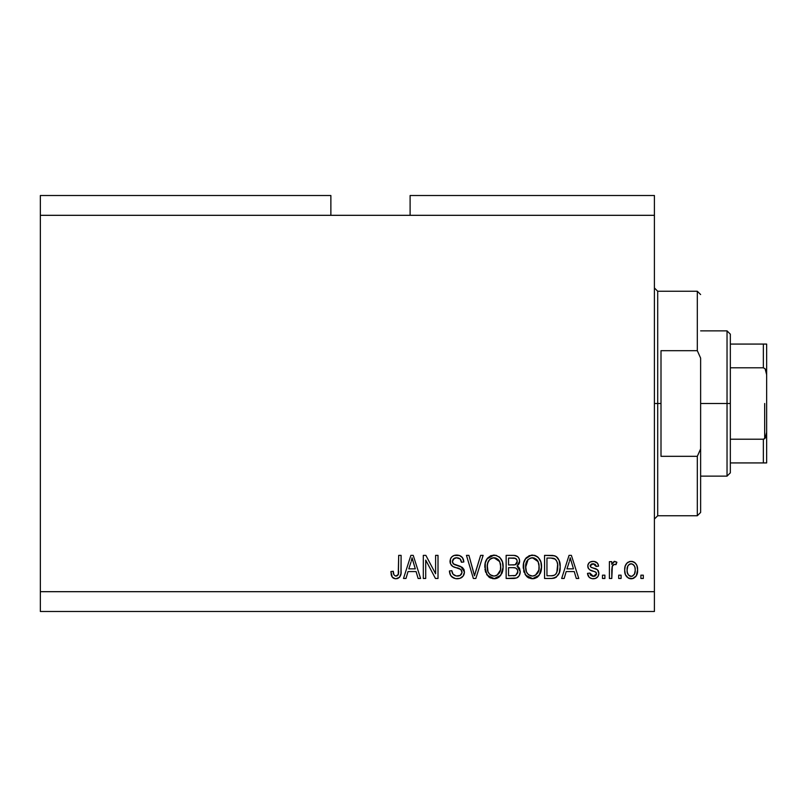 <?xml version="1.0" encoding="UTF-8"?>
<svg xmlns="http://www.w3.org/2000/svg" width="807" height="807" viewBox="0 0 807 807"><rect width="100%" height="100%" fill="white"/><g stroke="black" fill="none" stroke-linecap="round" stroke-linejoin="round"><path stroke-width="1.21" d="M40.35 195.516L330.87 195.516L40.35 195.516L40.35 215.318L330.87 215.318L330.87 195.516L330.87 215.318L40.35 215.318L40.35 591.682L654.406 591.682L654.406 215.318L330.87 215.318L654.406 215.318L654.406 195.516L410.107 195.516L654.406 195.516L654.406 591.682L40.35 591.682L40.35 611.484L654.406 611.484L40.35 611.484L40.35 195.516M425.713 578.468L425.713 560.078L425.713 578.468L423.312 578.468L423.312 555.367L425.864 555.367L435.609 573.787L435.609 555.367L438.009 555.367L438.009 578.468L435.447 578.468L425.713 560.078L435.447 578.468L438.009 578.468L438.009 555.367L435.609 555.367L435.609 573.787L425.864 555.367L423.312 555.367L423.312 578.468L425.713 578.468L423.312 578.468L423.312 555.367L425.864 555.367M457.145 578.77L457.145 578.77C461.574 578.649 463.995 576.4 464.428 572.042L463.218 575.976L459.899 578.397L455.602 578.659L451.527 576.622L449.933 574.009L449.418 570.973L451.819 570.67L453.04 574.191L456.278 575.986L460.131 575.441L462.007 572.546L460.858 569.49L452.838 566.464L450.457 563.77L450.477 558.858L451.94 556.729L454.17 555.438L459.465 555.488L462.552 557.758L463.823 561.965L461.422 562.267L460.141 558.938L456.399 557.768L453.171 559.19L452.455 562.076L453.988 564.375L462.361 567.422L463.934 569.48L464.428 572.042L460.858 566.524L453.171 563.79L452.424 561.45C452.737 558.948 454.2 557.718 456.802 557.768C459.667 557.879 461.211 559.372 461.422 562.267L463.823 561.965C463.49 557.576 461.12 555.277 456.722 555.065C452.606 555.216 450.367 557.324 450.024 561.39C450.417 565.011 452.495 567.129 456.248 567.745C459.385 567.967 461.301 569.429 462.028 572.113C461.685 574.776 460.131 576.097 457.357 576.067C453.968 575.855 452.132 574.059 451.819 570.67L449.418 570.973C449.711 575.865 452.283 578.468 457.145 578.77L456.369 578.74M475.494 572.123L480.629 555.367L483.131 555.367L475.848 578.468L473.366 578.468L466.456 555.367L468.928 555.367L474.476 575.774L480.629 555.367L483.131 555.367L480.629 555.367L474.476 575.774L468.928 555.367L466.456 555.367L473.366 578.468L475.848 578.468L473.366 578.468L466.456 555.367L468.928 555.367L473.558 572.143M493.985 578.77L490.111 577.842L488.487 576.662L485.38 571.376L485.249 562.983L487.489 558.182L490.868 555.64L496.073 555.317L499.916 557.546L502.438 561.914L503.114 568.037L501.893 573.353L498.676 577.348L493.985 578.77L500.784 575.24L503.144 566.938C503.316 560.219 500.269 556.265 494.005 555.065C487.61 556.295 484.553 560.351 484.836 567.22L487.176 575.149L494.489 578.75M532.408 578.77L528.535 577.842L526.91 576.662L523.793 571.376L523.672 562.983L525.902 558.182L529.281 555.64L534.496 555.317L538.33 557.546L540.861 561.914L541.527 568.037L540.317 573.353L537.099 577.348L532.408 578.77L539.207 575.24L541.558 566.938C541.729 560.219 538.683 556.265 532.418 555.065C526.023 556.295 522.976 560.351 523.249 567.22L525.589 575.149L532.902 578.75M621.087 575.169L621.087 578.468L618.687 578.468L618.687 575.169L621.087 575.169L618.687 575.169L618.687 578.468L621.087 578.468L618.687 578.468L618.687 575.169L621.087 575.169L621.087 578.468L621.087 575.169M631.528 578.76L631.145 578.77C635.755 577.862 637.913 574.907 637.601 569.893L636.289 575.865L632.678 578.589L628.229 578.024L625.385 574.554L624.689 570.065L625.213 566.05L627.009 563.024L629.631 561.541L632.627 561.541L635.22 562.993L636.874 565.475L637.601 569.893C637.792 565.061 635.644 562.217 631.145 561.369C626.585 562.237 624.426 565.142 624.689 570.065C624.447 574.977 626.595 577.883 631.145 578.77L630.761 578.76M397.185 578.639L394.855 578.69L392.595 577.54L391.334 575.179L390.891 571.568L393.291 571.265L393.866 574.675L395.228 575.956L396.772 575.956L398.234 574.695L398.698 555.367L401.099 555.367L400.938 573.696L399.475 577.338L395.884 578.77C399.818 577.994 401.563 575.421 401.099 571.053L401.099 555.367L398.698 555.367L398.386 574.332L395.985 576.067C393.897 575.371 392.999 573.767 393.291 571.265L390.891 571.568L392.273 577.136L395.359 578.75M564.164 578.468L566.181 571.568L564.164 578.468L561.662 578.468L569.046 555.367L571.386 555.367L578.77 578.468L576.279 578.468L574.261 571.568L566.181 571.568L574.261 571.568L576.279 578.468L578.77 578.468L571.386 555.367L569.046 555.367L561.662 578.468L564.164 578.468L561.662 578.468L569.046 555.367L571.386 555.367L578.77 578.468L576.279 578.468M593.206 578.77L593.206 578.77C596.726 578.639 598.623 576.834 598.885 573.353L597.997 576.501L595.384 578.458L592.106 578.7L589.191 577.318L587.476 573.374L589.877 573.071L590.906 575.492L593.367 576.369L595.526 575.754L596.484 573.767L595.808 572.143L589.685 569.782L588.263 568.219L587.859 565.152L589.332 562.57L591.107 561.622L594.113 561.43L597.604 563.306L598.582 566.171L596.181 566.464L595.284 564.446L593.185 563.77L591.198 564.164L590.189 566.03L591.188 567.351L597.402 569.692L598.885 573.353C598.612 570.307 596.857 568.582 593.629 568.178L590.936 567.22L590.179 565.818L593.185 563.77L596.181 566.464L598.582 566.171C598.138 563.024 596.312 561.42 593.105 561.369C589.867 561.41 588.091 563.004 587.778 566.161C588.364 569.187 590.331 570.902 593.67 571.316L595.929 572.244L596.484 573.767L593.367 576.369L589.877 573.071L587.476 573.374C587.91 576.793 589.816 578.599 593.206 578.77L592.651 578.75M604.887 575.169L604.887 578.468L602.486 578.468L602.486 575.169L604.887 575.169L602.486 575.169L602.486 578.468L604.887 578.468L602.486 578.468L602.486 575.169L604.887 575.169L604.887 578.468L604.887 575.169M612.362 565.878L611.787 578.468L609.386 578.468L609.386 561.662L611.787 561.662L611.787 564.345L614.077 561.44L616.891 562.267L615.983 564.668L614.046 564.396L612.574 565.465L611.787 569.762L612.21 566.322L614.359 564.365L615.983 564.668L616.891 562.267L614.621 561.369L611.787 564.345L611.787 561.662L609.386 561.662L609.386 578.468L611.787 578.468L609.386 578.468L609.386 561.662L611.787 561.662M643.3 575.169L643.3 578.468L640.899 578.468L640.899 575.169L643.3 575.169L640.899 575.169L640.899 578.468L643.3 578.468L640.899 578.468L640.899 575.169L643.3 575.169L643.3 578.468L643.3 575.169M551.897 578.458L551.373 578.468C557.647 577.53 560.572 573.636 560.169 566.786L559.221 572.93L556.205 577.247L552.412 578.437L544.554 578.468L544.554 555.367L552.926 555.438L556.205 556.517L559.1 560.381L560.169 566.786C560.542 561.874 558.737 558.202 554.752 555.791L544.554 555.367L544.554 578.468L551.373 578.468L544.554 578.468L544.554 555.367M513.948 578.458L513.252 578.468C517.721 578.437 520.051 576.168 520.253 571.689L519.244 575.694L516.682 577.953L506.14 578.468L506.14 555.367L514.523 555.418L517.832 556.79L519.194 558.797L519.607 561.894L519.002 563.942L517.065 566.02L519.537 568.34L520.253 571.689L517.065 566.02L519.647 561.178C519.304 557.324 517.186 555.387 513.313 555.367L506.14 555.367L506.14 578.468L513.252 578.468L506.14 578.468L506.14 555.367L513.313 555.367M406.002 578.468L408.019 571.568L406.002 578.468L403.5 578.468L410.884 555.367L413.224 555.367L420.608 578.468L418.117 578.468L416.089 571.568L408.019 571.568L416.089 571.568L418.117 578.468L420.608 578.468L413.224 555.367L410.884 555.367L403.5 578.468L406.002 578.468L403.5 578.468L410.884 555.367L413.224 555.367L420.608 578.468L418.117 578.468M654.406 611.484L654.406 591.682L654.406 611.484M410.107 195.516L410.107 215.318L410.107 195.516M391.869 576.501L391.577 575.865M391.324 575.159L391.163 574.483M390.891 571.568L393.291 571.265L393.332 572.042M393.413 572.799L393.725 574.302M395.601 576.047L396.459 576.027M396.772 575.956L397.468 575.603M398.053 575.008L398.597 573.242M398.638 572.788L398.698 571.235M398.698 555.367L401.099 555.367L401.059 572.375M400.736 574.766L400.433 575.754M400.938 573.696L399.848 576.864M399.485 577.328L397.76 578.468M393.866 578.407L392.908 577.832M569.47 561.067L570.216 557.768L573.464 568.864L566.968 568.864L569.147 562.146L566.968 568.864L573.464 568.864L570.216 557.768L569.47 561.067M571.295 561.743L571.053 560.905M588.021 575.482L588.646 576.652M588.626 576.622L588.293 576.077M588.031 575.502L587.688 574.453M587.567 573.908L587.476 573.374L589.877 573.071L590.189 574.362M590.24 574.513L590.895 575.492M592.57 576.309L594.487 576.248M595.041 576.047L596.282 574.796M596.423 574.332L596.454 573.353M596.484 573.767L596.07 572.395M596.363 572.94L595.929 572.244M595.929 572.234L594.84 571.699M594.83 571.689L593.67 571.316M592.681 571.003L591.904 570.751M587.889 567.22L588.343 568.38M587.859 565.152L588.162 564.154M588.656 563.296L589.332 562.57M589.988 562.106L593.105 561.369M595.092 561.632L597.604 563.306M598.088 564.194L598.401 565.172M598.582 566.171L596.181 566.464L595.919 565.394M593.75 563.8L592.167 563.851M590.24 565.314L590.23 566.242M590.179 565.818L591.188 567.351M591.45 567.462L592.399 567.795M592.802 567.926L590.936 567.22M594.628 568.491L595.536 568.794M598.078 570.408L598.431 571.033M598.865 573.908L598.794 574.473M597.987 576.511L596.575 577.903M595.384 578.458L594.315 578.7M589.685 569.782L591.632 570.65M614.349 561.39L614.934 561.39M616.377 561.914L616.891 562.267L615.59 564.537M615.983 564.668L614.026 564.396M611.787 578.468L611.787 569.762M612.21 566.322L613.703 564.486M612.412 563.034L612.079 563.679M630.358 578.73L629.631 578.589M628.875 578.337L628.239 578.024M627.009 577.086L625.385 574.554M625.395 574.584L624.759 571.588M624.709 570.831L624.689 570.065M625.223 566.03L625.566 565.102M626.04 564.214L627.009 563.024M627.604 562.509L628.209 562.116M629.198 561.672L630.388 561.41M631.931 561.41L632.627 561.541M632.648 561.551L634.02 562.096M634.03 562.106L634.645 562.509M635.22 563.004L635.704 563.508M636.874 565.475L637.298 566.918M637.318 566.978L637.53 568.38M636.925 574.483L636.693 575.078M636.269 575.895L635.351 577.055M633.233 578.417L631.911 578.73M632.678 578.589L634.1 578.014M629.258 564.335L627.846 566.01L627.089 570.055C626.807 566.726 628.139 564.628 631.084 563.77C634.11 564.577 635.472 566.675 635.2 570.055L635.038 567.946M635.038 572.183L635.2 570.055C635.472 573.394 634.151 575.492 631.205 576.369L632.849 575.905M628.401 574.977L627.241 572.163L628.35 574.917M628.451 575.038L631.205 576.369C628.179 575.562 626.807 573.454 627.089 570.055L627.362 572.748M633.677 564.92L631.609 563.8L629.147 564.416L629.914 563.982M628.411 565.142L628.048 565.646M635.038 567.967L634.706 566.625M634.806 566.938L633.919 565.213M634.413 565.969L632.607 564.113M632.224 576.208L634.443 574.11L635.19 570.579M634.02 574.796L634.433 574.12M634.595 573.787L634.816 573.141M551.867 555.377L555.125 555.942M556.225 556.527L557.435 557.607M557.778 558.03L558.383 558.928M559.947 563.568L560.108 565.112M560.078 568.824L560.028 569.419M559.776 570.932L559.544 571.901M559.473 572.153L559.231 572.899M556.154 577.277L554.5 578.054M554.449 578.064L553.289 578.326M557.637 564.426L556.941 561.551L555.277 559.15L551.02 558.061L554.288 558.525C556.931 560.522 558.091 563.276 557.768 566.756L557.637 564.406L556.84 572.405L557.587 569.449M557.466 563.336L557.344 562.782M553.32 575.562L555.347 574.624L556.84 572.405C555.761 574.856 553.834 575.976 551.08 575.774L554.127 575.33M546.954 575.774L546.954 558.061L551.02 558.061L546.954 558.061L546.954 575.774L551.08 575.774L546.954 575.774M556.487 560.653L556.073 560.018M557.435 570.337L557.758 566.171M552.472 575.694L553.178 575.593M524.126 572.385L523.804 571.406M523.249 567.22L523.279 568.269M523.279 566.131L523.662 563.014M523.672 562.983L523.561 563.528M525.317 558.958L531.359 555.125M534.496 555.317L535.495 555.65M536.433 556.104L538.319 557.536M539.49 558.999L540.054 559.967M540.549 561.057L540.841 561.843M541.315 563.821L541.537 565.889M541.527 565.878L541.527 568.047M541.436 569.127L541.053 571.245M541.043 571.285L541.275 570.216M540.892 571.83L540.327 573.333M537.866 576.733L537.159 577.298M537.058 577.368L536.312 577.832M535.263 578.296L533.578 578.7M531.238 578.7L526.9 576.652L525.014 574.271M523.793 571.376L524.116 572.375M538.572 576.016L539.207 575.24M541.093 562.782L540.73 561.521M540.317 560.522L539.459 558.948M538.41 557.637L537.482 556.79M526.628 557.395L525.902 558.182M532.892 557.788L534.234 558.041L530.804 557.96L528 559.594L530.804 557.96M537.734 560.835L534.234 558.041L536.594 559.433M528.091 559.503L525.65 567.26C525.276 561.924 527.546 558.757 532.438 557.768L538.148 561.642L539.157 566.867C539.419 572.042 537.159 575.109 532.388 576.067L535.444 575.26L538.864 570.055L538.319 571.881M535.444 575.26L537.714 573.031L538.884 569.974M530.845 575.885L528.767 574.866L532.388 576.067C527.738 575.169 525.498 572.234 525.65 567.26L526.436 571.82L525.66 566.433L526.668 561.521M526.124 563.064L526.396 562.166L526.124 563.064M538.753 563.407L537.21 560.078M538.864 570.055L539.026 564.87L537.956 561.238M539.005 564.698L538.783 563.548M533.972 575.875L534.718 575.623M526.426 571.79L528.081 574.271M528.161 574.342L527.173 573.182M513.948 555.377L517.277 556.346M517.983 556.941L518.608 557.718M518.629 557.748L519.173 558.757M519.204 558.817L519.537 559.947M519.496 562.61L517.701 565.566M517.832 566.413L518.498 566.938M519.194 567.765L519.526 568.32M520.253 571.689L520.222 572.385M520.152 573.081L519.688 574.796M519.254 575.684L517.923 577.237M517.892 577.267L517.337 577.641M519.002 563.942L519.496 562.6M515.723 555.63L515.128 555.498M514.523 555.418L513.918 555.377M517.741 572.869L517.852 571.709L515.633 575.482L517.741 572.869L517.539 569.913L515.673 568.017L512.97 567.664C515.966 567.472 517.59 568.814 517.852 571.709C517.59 568.814 515.966 567.472 512.97 567.664L508.541 567.664L512.97 567.664M515.37 558.363L508.541 558.061L508.541 564.971L514.856 564.819L516.773 563.538L517.247 561.551L515.148 564.749L508.541 564.971L508.541 558.061L512.475 558.061C515.34 557.698 516.934 558.858 517.247 561.551L516.944 559.897M517.146 562.58L516.934 559.866L515.048 558.262M514.634 558.182L513.514 558.081M515.148 564.749L515.713 564.507M516.066 564.285L517.075 562.872M508.541 575.774L508.541 567.664L508.541 575.774L515.633 575.482L508.541 575.774M514.795 575.684L515.633 575.482M512.778 564.971L513.968 564.93M516.49 559.14L515.844 558.575M513.333 558.081L512.475 558.061M486.601 574.271L487.176 575.149M485.663 572.274L485.39 571.406M484.967 569.328L485.057 569.954M484.936 565.031L485.249 563.014M485.249 562.983L486.843 559.039M486.903 558.958L494.005 555.065M496.083 555.317L499.997 557.637M499.039 556.769L499.906 557.536M501.076 558.999L501.631 559.967M502.136 561.067L502.418 561.843M502.892 563.831L503.033 564.86M503.023 569.127L502.64 571.235M502.479 571.83L501.904 573.333M502.125 572.829L501.682 573.807M500.784 575.24L500.158 576.016M499.442 576.733L498.746 577.298M498.645 577.368L497.031 578.236M496.85 578.296L495.145 578.7M492.815 578.7L488.487 576.652M494.984 578.72L495.962 578.558M502.68 562.782L502.307 561.521M501.904 560.522L501.036 558.948M494.479 557.788L495.821 558.041L492.391 557.96L489.587 559.594L490.878 558.585M499.321 560.835L495.821 558.041L498.181 559.433M487.65 563.286L487.236 567.26C486.863 561.924 489.123 558.757 494.025 557.768L499.735 561.642L500.743 566.867C501.006 572.042 498.746 575.109 493.965 576.067L497.031 575.26L500.451 570.055L499.896 571.881M497.031 575.26L499.301 573.031L500.461 569.974M492.431 575.885L490.353 574.866L493.965 576.067C489.324 575.169 487.085 572.234 487.236 567.26L488.023 571.82L487.297 565.616M488.255 561.521L487.378 564.799M492.341 557.97L491.604 558.222M489.678 559.503L487.721 563.024M500.33 563.407L498.787 560.078M500.451 570.055L500.612 564.87L499.533 561.238M500.592 564.698L500.37 563.548M495.548 575.875L496.295 575.623M488.013 571.79L489.667 574.271M489.738 574.342L488.76 573.182M474.092 574.211L474.476 575.774M475.848 578.468L483.131 555.367L475.848 578.468M473.961 573.686L473.548 572.123M454.059 578.266L450.629 575.472M450.588 575.401L449.418 570.973L451.819 570.67M451.819 570.68L451.89 571.205M452.253 572.778L451.97 571.739M452.475 573.323L453.02 574.17M456.278 575.986L458.215 576.027M458.437 575.996L459.062 575.875M461.392 574.302L460.111 575.452M460.121 575.452L460.767 574.998M462.007 572.546L461.997 571.618M461.513 570.226L460.858 569.49M460.535 569.258L460.02 568.965M459.929 568.935L455.662 567.573M454.512 567.2L453.938 566.988M453.383 566.746L452.323 566.141M451.92 565.808L451.214 565.061M451.174 565.011L451.849 565.747M450.256 563.175L450.124 562.61M450.044 562.005L450.044 560.744M450.467 558.878L451.244 557.506M450.8 558.172L451.204 557.556M452.989 555.952L453.897 555.529M454.159 555.438L455.43 555.145M457.418 555.085L459.435 555.478M459.486 555.488L461.826 556.911L463.329 559.241M462.562 557.768L463.692 560.562M463.823 561.965L461.422 562.267L461.311 561.379M459.536 558.454L460.061 558.868M458.618 558.02L456.005 557.808M454.26 558.293L452.424 561.45L452.576 562.671M454.492 564.607L455.521 564.971M455.693 565.021L454.916 564.769M457.892 565.596L458.87 565.858M462.219 567.311L463.904 569.399M463.964 569.54L464.207 570.287M464.408 571.608L464.388 572.748M464.297 573.424L463.904 574.735M463.894 574.776L463.228 575.966M462.28 577.055L461.221 577.822M456.288 565.193L455.733 565.041M456.248 567.745L458.154 568.289M435.609 555.367L438.009 555.367L438.009 578.468L435.447 578.468M411.308 561.067L412.054 557.768L415.302 568.864L408.806 568.864L410.975 562.146L408.806 568.864L415.302 568.864L412.67 560.159M413.134 561.743L412.881 560.905M412.054 557.768L412.347 558.969L412.054 557.768L411.59 559.977M570.831 560.159L570.67 559.564M570.509 558.969L570.216 557.768M635.2 570.055L635.19 569.53M631.609 563.8L630.57 563.8M627.13 569.026L627.13 571.114M629.228 575.754L630.166 576.218M630.681 576.339L631.72 576.329M555.973 573.969L557.284 571.033M557.657 568.915L557.748 567.472M557.143 562.106L556.941 561.551M555.277 559.15L553.895 558.383M553.491 558.273L551.02 558.061M532.438 557.768L531.611 557.808M528 559.594L527.001 560.895M531.611 576.027L533.185 576.027M539.086 568.471L539.026 564.87M513.313 575.774L514.483 575.714M494.025 557.768L493.198 557.808M489.587 559.594L488.578 560.895M493.198 576.027L494.772 576.027M500.673 568.471L500.612 564.87M654.406 287.948L657.705 291.256L657.705 403.5L661.004 403.5L661.004 350.682L697.319 350.682L700.627 358.116L700.627 448.884L697.319 456.318L697.319 515.744L697.319 456.318L661.004 456.318L661.004 403.5L657.705 403.5L657.705 291.256L657.705 403.5L654.406 403.5L657.705 403.5L657.705 515.744L654.406 519.052M697.319 350.682L697.319 291.256L697.319 350.682L700.627 358.116L700.627 512.445L700.627 448.884L697.319 456.318L661.004 456.318L661.004 350.682L697.319 350.682M657.705 403.5L657.705 515.744L657.705 403.5M763.947 439.099L763.351 439.21L763.351 462.925L730.335 462.925L730.335 403.5L727.036 403.5L727.036 476.13L727.036 403.5L700.627 403.5L727.036 403.5L727.036 330.87L727.036 403.5L730.335 403.5L730.335 472.831L730.335 462.925L766.65 462.925L766.65 432.28L765.329 437.908M763.947 344.075L763.351 344.075L763.351 367.79L730.335 367.79L730.335 403.5L730.335 334.169L730.335 367.79L763.351 367.79L765.117 368.789L766.65 374.72L766.65 462.925M763.351 344.075L730.335 344.075L764.34 344.075L763.351 344.075L763.351 367.79L765.117 368.789L766.065 370.655L766.65 374.72L766.65 344.075L766.65 432.28L766.065 436.365L765.107 438.211L763.351 439.21L730.335 439.21L763.351 439.21L763.351 462.925L766.62 462.925M764.34 344.075L766.62 344.075L764.34 344.075M766.519 462.925L764.34 462.925M764.673 438.675L764.673 403.5L764.673 438.675M700.627 512.445L697.319 515.744L657.705 515.744M657.705 291.256L697.319 291.256L700.627 294.555M730.335 472.831L727.036 476.13L700.627 476.13M700.627 330.87L727.036 330.87L730.335 334.169"/></g></svg>
